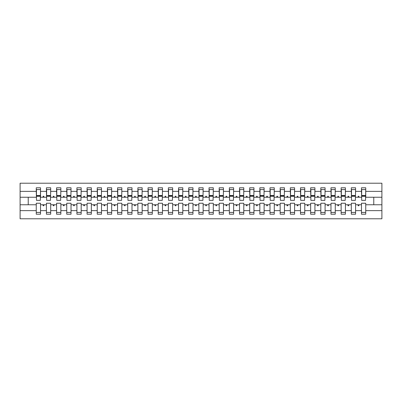 <?xml version="1.0" encoding="UTF-8"?>
<svg xmlns="http://www.w3.org/2000/svg" width="402" height="402" viewBox="0 0 402 402"><rect width="100%" height="100%" fill="white"/><g stroke="black" fill="none" stroke-linecap="round" stroke-linejoin="round"><path stroke-width="0.6" d="M361.473 210.628L355.579 210.628L355.579 203.236L351.308 203.236L351.308 210.628L345.413 210.628L345.413 203.236L341.147 203.236L341.147 210.628L335.253 210.628L335.253 203.236L330.982 203.236L330.982 210.628L325.087 210.628L325.087 203.236L320.821 203.236L320.821 210.628L314.927 210.628L314.927 203.236L310.656 203.236L310.656 210.628L304.761 210.628L304.761 203.236L300.495 203.236L300.495 210.628L294.601 210.628L294.601 203.236L290.334 203.236L290.334 210.628L284.435 210.628L284.435 203.236L280.169 203.236L280.169 210.628L274.275 210.628L274.275 203.236L270.008 203.236L270.008 210.628L264.114 210.628L264.114 203.236L259.843 203.236L259.843 210.628L253.948 210.628L253.948 203.236L249.682 203.236L249.682 210.628L243.788 210.628L243.788 203.236L239.517 203.236L239.517 210.628L233.622 210.628L233.622 203.236L229.356 203.236L229.356 210.628L223.462 210.628L223.462 203.236L219.19 203.236L219.19 210.628L213.296 210.628L213.296 203.236L209.03 203.236L209.03 210.628L203.136 210.628L203.136 203.236L198.864 203.236L198.864 210.628L192.97 210.628L192.97 203.236L188.704 203.236L188.704 210.628L182.809 210.628L182.809 203.236L178.538 203.236L178.538 210.628L172.644 210.628L172.644 203.236L168.378 203.236L168.378 210.628L162.483 210.628L162.483 203.236L158.212 203.236L158.212 210.628L152.318 210.628L152.318 203.236L148.052 203.236L148.052 210.628L142.157 210.628L142.157 203.236L137.886 203.236L137.886 210.628L131.992 210.628L131.992 203.236L127.725 203.236L127.725 210.628L121.831 210.628L121.831 203.236L117.565 203.236L117.565 210.628L111.666 210.628L111.666 203.236L107.399 203.236L107.399 210.628L101.505 210.628L101.505 203.236L97.239 203.236L97.239 210.628L91.344 210.628L91.344 203.236L87.073 203.236L87.073 210.628L81.179 210.628L81.179 203.236L76.913 203.236L76.913 210.628L71.018 210.628L71.018 203.236L66.747 203.236L66.747 210.628L60.853 210.628L60.853 203.236L56.587 203.236L56.587 210.628L50.692 210.628L50.692 203.236L46.421 203.236L46.421 204.759L40.527 204.759L40.527 203.236L36.26 203.236L36.26 210.628L20.1 210.628L20.1 218.783L381.9 218.783L381.9 210.628L365.74 210.628L365.74 214.211L361.473 214.211L361.473 204.759L357.901 204.759L358.272 205.779L358.78 205.779L359.147 204.759M365.74 210.628L365.74 203.236L361.473 203.236L361.473 204.759M381.9 210.628L381.9 197.241L365.74 197.241L365.74 187.789L361.473 187.789L361.473 191.372L355.579 191.372L355.373 198.764M361.674 198.764L361.473 191.372M351.308 210.628L351.308 214.211L355.579 214.211L355.579 210.628M355.579 191.372L355.579 187.789L351.308 187.789L351.308 191.372L345.413 191.372L345.212 198.764M351.514 198.764L351.308 191.372M341.147 210.628L341.147 214.211L345.413 214.211L345.413 210.628M345.413 191.372L345.413 187.789L341.147 187.789L341.147 191.372L335.253 191.372L335.047 198.764M341.348 198.764L341.147 191.372M330.982 210.628L330.982 214.211L335.253 214.211L335.253 210.628M335.253 191.372L335.253 187.789L330.982 187.789L330.982 191.372L325.087 191.372L324.886 198.764M331.188 198.764L330.982 191.372M320.821 210.628L320.821 214.211L325.087 214.211L325.087 210.628M325.087 191.372L325.087 187.789L320.821 187.789L320.821 191.372L314.927 191.372L314.721 198.764M321.022 198.764L320.821 191.372M310.656 210.628L310.656 214.211L314.927 214.211L314.927 210.628M314.927 191.372L314.927 187.789L310.656 187.789L310.656 191.372L304.761 191.372L304.56 198.764M310.862 198.764L310.656 191.372M300.495 210.628L300.495 214.211L304.761 214.211L304.761 210.628M304.761 191.372L304.761 187.789L300.495 187.789L300.495 191.372L294.601 191.372L294.4 198.764M300.696 198.764L300.495 191.372M290.334 210.628L290.334 214.211L294.601 214.211L294.601 210.628M294.601 191.372L294.601 187.789L290.334 187.789L290.334 191.372L284.435 191.372L284.234 198.764M290.535 198.764L290.334 191.372M280.169 210.628L280.169 214.211L284.435 214.211L284.435 210.628M284.435 191.372L284.435 187.789L280.169 187.789L280.169 191.372L274.275 191.372L274.074 198.764M280.375 198.764L280.169 191.372M270.008 210.628L270.008 214.211L274.275 214.211L274.275 210.628M274.275 191.372L274.275 187.789L270.008 187.789L270.008 191.372L264.114 191.372L263.908 198.764M270.209 198.764L270.008 191.372M259.843 210.628L259.843 214.211L264.114 214.211L264.114 210.628M264.114 191.372L264.114 187.789L259.843 187.789L259.843 191.372L253.948 191.372L253.747 198.764M260.049 198.764L259.843 191.372M249.682 210.628L249.682 214.211L253.948 214.211L253.948 210.628M253.948 191.372L253.948 187.789L249.682 187.789L249.682 191.372L243.788 191.372L243.582 198.764M249.883 198.764L249.682 191.372M239.517 210.628L239.517 214.211L243.788 214.211L243.788 210.628M243.788 191.372L243.788 187.789L239.517 187.789L239.517 191.372L233.622 191.372L233.421 198.764M239.723 198.764L239.517 191.372M229.356 210.628L229.356 214.211L233.622 214.211L233.622 210.628M233.622 191.372L233.622 187.789L229.356 187.789L229.356 191.372L223.462 191.372L223.256 198.764M229.557 198.764L229.356 191.372M219.19 210.628L219.19 214.211L223.462 214.211L223.462 210.628M223.462 191.372L223.462 187.789L219.19 187.789L219.19 191.372L213.296 191.372L213.095 198.764M219.397 198.764L219.19 191.372M209.03 210.628L209.03 214.211L213.296 214.211L213.296 210.628M213.296 191.372L213.296 187.789L209.03 187.789L209.03 191.372L203.136 191.372L202.93 198.764M209.231 198.764L209.03 191.372M198.864 210.628L198.864 214.211L203.136 214.211L203.136 210.628M203.136 191.372L203.136 187.789L198.864 187.789L198.864 191.372L192.97 191.372L192.769 198.764M199.07 198.764L198.864 191.372M188.704 210.628L188.704 214.211L192.97 214.211L192.97 210.628M192.97 191.372L192.97 187.789L188.704 187.789L188.704 191.372L182.809 191.372L182.603 198.764M188.905 198.764L188.704 191.372M178.538 210.628L178.538 214.211L182.809 214.211L182.809 210.628M182.809 191.372L182.809 187.789L178.538 187.789L178.538 191.372L172.644 191.372L172.443 198.764M178.744 198.764L178.538 191.372M168.378 210.628L168.378 214.211L172.644 214.211L172.644 210.628M172.644 191.372L172.644 187.789L168.378 187.789L168.378 191.372L162.483 191.372L162.277 198.764M168.579 198.764L168.378 191.372M158.212 210.628L158.212 214.211L162.483 214.211L162.483 210.628M162.483 191.372L162.483 187.789L158.212 187.789L158.212 191.372L152.318 191.372L152.117 198.764M158.418 198.764L158.212 191.372M148.052 210.628L148.052 214.211L152.318 214.211L152.318 210.628M152.318 191.372L152.318 187.789L148.052 187.789L148.052 191.372L142.157 191.372L141.951 198.764M148.253 198.764L148.052 191.372M137.886 210.628L137.886 214.211L142.157 214.211L142.157 210.628M142.157 191.372L142.157 187.789L137.886 187.789L137.886 191.372L131.992 191.372L131.791 198.764M138.092 198.764L137.886 191.372M127.725 210.628L127.725 214.211L131.992 214.211L131.992 210.628M131.992 191.372L131.992 187.789L127.725 187.789L127.725 191.372L121.831 191.372L121.625 198.764M127.926 198.764L127.725 191.372M117.565 210.628L117.565 214.211L121.831 214.211L121.831 210.628M121.831 191.372L121.831 187.789L117.565 187.789L117.565 191.372L111.666 191.372L111.465 198.764M117.766 198.764L117.565 191.372M107.399 210.628L107.399 214.211L111.666 214.211L111.666 210.628M111.666 191.372L111.666 187.789L107.399 187.789L107.399 191.372L101.505 191.372L101.304 198.764M107.6 198.764L107.399 191.372M97.239 210.628L97.239 214.211L101.505 214.211L101.505 210.628M101.505 191.372L101.505 187.789L97.239 187.789L97.239 191.372L91.344 191.372L91.138 198.764M97.44 198.764L97.239 191.372M87.073 210.628L87.073 214.211L91.344 214.211L91.344 210.628M91.344 191.372L91.344 187.789L87.073 187.789L87.073 191.372L81.179 191.372L80.978 198.764M87.279 198.764L87.073 191.372M76.913 210.628L76.913 214.211L81.179 214.211L81.179 210.628M81.179 191.372L81.179 187.789L76.913 187.789L76.913 191.372L71.018 191.372L70.812 198.764M77.114 198.764L76.913 191.372M66.747 210.628L66.747 214.211L71.018 214.211L71.018 210.628M71.018 191.372L71.018 187.789L66.747 187.789L66.747 191.372L60.853 191.372L60.652 198.764M66.953 198.764L66.747 191.372M56.587 210.628L56.587 214.211L60.853 214.211L60.853 210.628M60.853 191.372L60.853 187.789L56.587 187.789L56.587 191.372L50.692 191.372L50.486 198.764M56.788 198.764L56.587 191.372M50.692 210.628L50.692 214.211L46.421 214.211L46.421 204.759M50.692 191.372L50.692 187.789L46.421 187.789L46.421 191.372L40.527 191.372L40.527 187.789L36.26 187.789L36.26 191.372L20.1 191.372L20.1 183.217L381.9 183.217L381.9 191.372L365.74 191.372M46.627 198.764L46.421 191.372M36.26 210.628L36.26 214.211L40.527 214.211L40.527 204.759M36.461 198.764L36.26 191.372M365.74 197.241L365.539 198.764M46.421 210.628L40.527 210.628M357.901 204.759L355.579 204.759M361.473 197.241L359.147 197.241L358.78 196.221L358.272 196.221L357.901 197.241L355.579 197.241M357.901 197.241L359.147 197.241M347.74 204.759L348.107 205.779L348.614 205.779L348.986 204.759L345.413 204.759M351.308 204.759L348.986 204.759M351.308 197.241L348.986 197.241L348.614 196.221L348.107 196.221L347.74 197.241L345.413 197.241M347.74 197.241L348.986 197.241M337.574 204.759L337.946 205.779L338.454 205.779L338.826 204.759L335.253 204.759M341.147 204.759L338.826 204.759M341.147 197.241L338.826 197.241L338.454 196.221L337.946 196.221L337.574 197.241L335.253 197.241M337.574 197.241L338.826 197.241M327.414 204.759L327.781 205.779L328.288 205.779L328.66 204.759L325.087 204.759M330.982 204.759L328.66 204.759M330.982 197.241L328.66 197.241L328.288 196.221L327.781 196.221L327.414 197.241L325.087 197.241M327.414 197.241L328.66 197.241M317.248 204.759L317.62 205.779L318.128 205.779L318.5 204.759L314.927 204.759M320.821 204.759L318.5 204.759M320.821 197.241L318.5 197.241L318.128 196.221L317.62 196.221L317.248 197.241L314.927 197.241M317.248 197.241L318.5 197.241M307.088 204.759L307.455 205.779L307.967 205.779L308.334 204.759L304.761 204.759M310.656 204.759L308.334 204.759M310.656 197.241L308.334 197.241L307.967 196.221L307.455 196.221L307.088 197.241L304.761 197.241M307.088 197.241L308.334 197.241M296.922 204.759L297.294 205.779L297.802 205.779L298.173 204.759L294.601 204.759M300.495 204.759L298.173 204.759M300.495 197.241L298.173 197.241L297.802 196.221L297.294 196.221L296.922 197.241L294.601 197.241M296.922 197.241L298.173 197.241M286.762 204.759L287.128 205.779L287.641 205.779L288.008 204.759L284.435 204.759M290.334 204.759L288.008 204.759M290.334 197.241L288.008 197.241L287.641 196.221L287.128 196.221L286.762 197.241L284.435 197.241M286.762 197.241L288.008 197.241M276.596 204.759L276.968 205.779L277.475 205.779L277.847 204.759L274.275 204.759M280.169 204.759L277.847 204.759M280.169 197.241L277.847 197.241L277.475 196.221L276.968 196.221L276.596 197.241L274.275 197.241M276.596 197.241L277.847 197.241M266.436 204.759L266.807 205.779L267.315 205.779L267.682 204.759L264.114 204.759M270.008 204.759L267.682 204.759M270.008 197.241L267.682 197.241L267.315 196.221L266.807 196.221L266.436 197.241L264.114 197.241M266.436 197.241L267.682 197.241M256.27 204.759L256.642 205.779L257.149 205.779L257.521 204.759L253.948 204.759M259.843 204.759L257.521 204.759M259.843 197.241L257.521 197.241L257.149 196.221L256.642 196.221L256.27 197.241L253.948 197.241M256.27 197.241L257.521 197.241M246.109 204.759L246.481 205.779L246.989 205.779L247.356 204.759L243.788 204.759M249.682 204.759L247.356 204.759M249.682 197.241L247.356 197.241L246.989 196.221L246.481 196.221L246.109 197.241L243.788 197.241M246.109 197.241L247.356 197.241M235.944 204.759L236.316 205.779L236.823 205.779L237.195 204.759L233.622 204.759M239.517 204.759L237.195 204.759M239.517 197.241L237.195 197.241L236.823 196.221L236.316 196.221L235.944 197.241L233.622 197.241M235.944 197.241L237.195 197.241M225.783 204.759L226.155 205.779L226.663 205.779L227.029 204.759L223.462 204.759M229.356 204.759L227.029 204.759M229.356 197.241L227.029 197.241L226.663 196.221L226.155 196.221L225.783 197.241L223.462 197.241M225.783 197.241L227.029 197.241M215.623 204.759L215.99 205.779L216.497 205.779L216.869 204.759L213.296 204.759M219.19 204.759L216.869 204.759M219.19 197.241L216.869 197.241L216.497 196.221L215.99 196.221L215.623 197.241L213.296 197.241M215.623 197.241L216.869 197.241M205.457 204.759L205.829 205.779L206.337 205.779L206.703 204.759L203.136 204.759M209.03 204.759L206.703 204.759M209.03 197.241L206.703 197.241L206.337 196.221L205.829 196.221L205.457 197.241L203.136 197.241M205.457 197.241L206.703 197.241M195.297 204.759L195.663 205.779L196.171 205.779L196.543 204.759L192.97 204.759M198.864 204.759L196.543 204.759M198.864 197.241L196.543 197.241L196.171 196.221L195.663 196.221L195.297 197.241L192.97 197.241M195.297 197.241L196.543 197.241M185.131 204.759L185.503 205.779L186.01 205.779L186.377 204.759L182.809 204.759M188.704 204.759L186.377 204.759M188.704 197.241L186.377 197.241L186.01 196.221L185.503 196.221L185.131 197.241L182.809 197.241M185.131 197.241L186.377 197.241M174.97 204.759L175.337 205.779L175.845 205.779L176.217 204.759L172.644 204.759M178.538 204.759L176.217 204.759M178.538 197.241L176.217 197.241L175.845 196.221L175.337 196.221L174.97 197.241L172.644 197.241M174.97 197.241L176.217 197.241M164.805 204.759L165.177 205.779L165.684 205.779L166.056 204.759L162.483 204.759M168.378 204.759L166.056 204.759M168.378 197.241L166.056 197.241L165.684 196.221L165.177 196.221L164.805 197.241L162.483 197.241M164.805 197.241L166.056 197.241M154.644 204.759L155.011 205.779L155.519 205.779L155.891 204.759L152.318 204.759M158.212 204.759L155.891 204.759M158.212 197.241L155.891 197.241L155.519 196.221L155.011 196.221L154.644 197.241L152.318 197.241M154.644 197.241L155.891 197.241M144.479 204.759L144.851 205.779L145.358 205.779L145.73 204.759L142.157 204.759M148.052 204.759L145.73 204.759M148.052 197.241L145.73 197.241L145.358 196.221L144.851 196.221L144.479 197.241L142.157 197.241M144.479 197.241L145.73 197.241M134.318 204.759L134.685 205.779L135.193 205.779L135.564 204.759L131.992 204.759M137.886 204.759L135.564 204.759M137.886 197.241L135.564 197.241L135.193 196.221L134.685 196.221L134.318 197.241L131.992 197.241M134.318 197.241L135.564 197.241M124.153 204.759L124.525 205.779L125.032 205.779L125.404 204.759L121.831 204.759M127.725 204.759L125.404 204.759M127.725 197.241L125.404 197.241L125.032 196.221L124.525 196.221L124.153 197.241L121.831 197.241M124.153 197.241L125.404 197.241M113.992 204.759L114.359 205.779L114.871 205.779L115.238 204.759L111.666 204.759M117.565 204.759L115.238 204.759M117.565 197.241L115.238 197.241L114.871 196.221L114.359 196.221L113.992 197.241L111.666 197.241M113.992 197.241L115.238 197.241M103.827 204.759L104.198 205.779L104.706 205.779L105.078 204.759L101.505 204.759M107.399 204.759L105.078 204.759M107.399 197.241L105.078 197.241L104.706 196.221L104.198 196.221L103.827 197.241L101.505 197.241M103.827 197.241L105.078 197.241M93.666 204.759L94.033 205.779L94.545 205.779L94.912 204.759L91.344 204.759M97.239 204.759L94.912 204.759M97.239 197.241L94.912 197.241L94.545 196.221L94.033 196.221L93.666 197.241L91.344 197.241M93.666 197.241L94.912 197.241M83.5 204.759L83.872 205.779L84.38 205.779L84.752 204.759L81.179 204.759M87.073 204.759L84.752 204.759M87.073 197.241L84.752 197.241L84.38 196.221L83.872 196.221L83.5 197.241L81.179 197.241M83.5 197.241L84.752 197.241M73.34 204.759L73.712 205.779L74.219 205.779L74.586 204.759L71.018 204.759M76.913 204.759L74.586 204.759M76.913 197.241L74.586 197.241L74.219 196.221L73.712 196.221L73.34 197.241L71.018 197.241M73.34 197.241L74.586 197.241M63.174 204.759L63.546 205.779L64.054 205.779L64.426 204.759L60.853 204.759M66.747 204.759L64.426 204.759M66.747 197.241L64.426 197.241L64.054 196.221L63.546 196.221L63.174 197.241L60.853 197.241M63.174 197.241L64.426 197.241M53.014 204.759L53.386 205.779L53.893 205.779L54.26 204.759L50.692 204.759M56.587 204.759L54.26 204.759M56.587 197.241L54.26 197.241L53.893 196.221L53.386 196.221L53.014 197.241L50.692 197.241M53.014 197.241L54.26 197.241M42.853 204.759L43.22 205.779L43.728 205.779L44.099 204.759M46.421 197.241L44.099 197.241L43.728 196.221L43.22 196.221L42.853 197.241L40.527 197.241L40.527 191.372M42.853 197.241L44.099 197.241M40.527 197.241L40.326 198.764M36.26 204.759L20.1 204.759L20.1 191.372M20.1 210.628L20.1 204.759M36.26 197.241L20.1 197.241M381.9 197.241L381.9 191.372M28.23 204.759L28.23 197.241M373.77 197.241L373.77 204.759L365.74 204.759M381.9 204.759L373.77 204.759M36.461 196.276L36.461 189.568L40.527 189.568L40.326 200.342L36.461 200.342L36.461 196.276L40.326 196.276M36.26 212.432L40.527 212.432M46.627 196.276L46.627 189.568L50.692 189.568L50.486 200.342L46.627 200.342L46.627 196.276L50.486 196.276M46.421 212.432L50.692 212.432M56.788 196.276L56.788 189.568L60.853 189.568L60.652 200.342L56.788 200.342L56.788 196.276L60.652 196.276M56.587 212.432L60.853 212.432M66.953 196.276L66.953 189.568L71.018 189.568L70.812 200.342L66.953 200.342L66.953 196.276L70.812 196.276M66.747 212.432L71.018 212.432M77.114 196.276L77.114 189.568L81.179 189.568L80.978 200.342L77.114 200.342L77.114 196.276L80.978 196.276M76.913 212.432L81.179 212.432M87.279 196.276L87.279 189.568L91.344 189.568L91.138 200.342L87.279 200.342L87.279 196.276L91.138 196.276M87.073 212.432L91.344 212.432M97.44 196.276L97.44 189.568L101.505 189.568L101.304 200.342L97.44 200.342L97.44 196.276L101.304 196.276M97.239 212.432L101.505 212.432M107.6 196.276L107.6 189.568L111.666 189.568L111.465 200.342L107.6 200.342L107.6 196.276L111.465 196.276M107.399 212.432L111.666 212.432M117.766 196.276L117.766 189.568L121.831 189.568L121.625 200.342L117.766 200.342L117.766 196.276L121.625 196.276M117.565 212.432L121.831 212.432M127.926 196.276L127.926 189.568L131.992 189.568L131.791 200.342L127.926 200.342L127.926 196.276L131.791 196.276M127.725 212.432L131.992 212.432M138.092 196.276L138.092 189.568L142.157 189.568L141.951 200.342L138.092 200.342L138.092 196.276L141.951 196.276M137.886 212.432L142.157 212.432M148.253 196.276L148.253 189.568L152.318 189.568L152.117 200.342L148.253 200.342L148.253 196.276L152.117 196.276M148.052 212.432L152.318 212.432M158.418 196.276L158.418 189.568L162.483 189.568L162.277 200.342L158.418 200.342L158.418 196.276L162.277 196.276M158.212 212.432L162.483 212.432M168.579 196.276L168.579 189.568L172.644 189.568L172.443 200.342L168.579 200.342L168.579 196.276L172.443 196.276M168.378 212.432L172.644 212.432M178.744 196.276L178.744 189.568L182.809 189.568L182.603 200.342L178.744 200.342L178.744 196.276L182.603 196.276M178.538 212.432L182.809 212.432M188.905 196.276L188.905 189.568L192.97 189.568L192.769 200.342L188.905 200.342L188.905 196.276L192.769 196.276M188.704 212.432L192.97 212.432M199.07 196.276L199.07 189.568L203.136 189.568L202.93 200.342L199.07 200.342L199.07 196.276L202.93 196.276M198.864 212.432L203.136 212.432M209.231 196.276L209.231 189.568L213.296 189.568L213.095 200.342L209.231 200.342L209.231 196.276L213.095 196.276M209.03 212.432L213.296 212.432M219.397 196.276L219.397 189.568L223.462 189.568L223.256 200.342L219.397 200.342L219.397 196.276L223.256 196.276M219.19 212.432L223.462 212.432M229.557 196.276L229.557 189.568L233.622 189.568L233.421 200.342L229.557 200.342L229.557 196.276L233.421 196.276M229.356 212.432L233.622 212.432M239.723 196.276L239.723 189.568L243.788 189.568L243.582 200.342L239.723 200.342L239.723 196.276L243.582 196.276M239.517 212.432L243.788 212.432M249.883 196.276L249.883 189.568L253.948 189.568L253.747 200.342L249.883 200.342L249.883 196.276L253.747 196.276M249.682 212.432L253.948 212.432M260.049 196.276L260.049 189.568L264.114 189.568L263.908 200.342L260.049 200.342L260.049 196.276L263.908 196.276M259.843 212.432L264.114 212.432M270.209 196.276L270.209 189.568L274.275 189.568L274.074 200.342L270.209 200.342L270.209 196.276L274.074 196.276M270.008 212.432L274.275 212.432M280.375 196.276L280.375 189.568L284.435 189.568L284.234 200.342L280.375 200.342L280.375 196.276L284.234 196.276M280.169 212.432L284.435 212.432M290.535 196.276L290.535 189.568L294.601 189.568L294.4 200.342L290.535 200.342L290.535 196.276L294.4 196.276M290.334 212.432L294.601 212.432M300.696 196.276L300.696 189.568L304.761 189.568L304.56 200.342L300.696 200.342L300.696 196.276L304.56 196.276M300.495 212.432L304.761 212.432M310.862 196.276L310.862 189.568L314.927 189.568L314.721 200.342L310.862 200.342L310.862 196.276L314.721 196.276M310.656 212.432L314.927 212.432M321.022 196.276L321.022 189.568L325.087 189.568L324.886 200.342L321.022 200.342L321.022 196.276L324.886 196.276M320.821 212.432L325.087 212.432M331.188 196.276L331.188 189.568L335.253 189.568L335.047 200.342L331.188 200.342L331.188 196.276L335.047 196.276M330.982 212.432L335.253 212.432M341.348 196.276L341.348 189.568L345.413 189.568L345.212 200.342L341.348 200.342L341.348 196.276L345.212 196.276M341.147 212.432L345.413 212.432M351.514 196.276L351.514 189.568L355.579 189.568L355.373 200.342L351.514 200.342L351.514 196.276L355.373 196.276M351.308 212.432L355.579 212.432M361.674 196.276L361.674 189.568L365.74 189.568L365.539 200.342L361.674 200.342L361.674 196.276L365.539 196.276M361.473 212.432L365.74 212.432M36.461 195.663L40.326 195.663M46.627 195.663L50.486 195.663M56.788 195.663L60.652 195.663M66.953 195.663L70.812 195.663M77.114 195.663L80.978 195.663M87.279 195.663L91.138 195.663M97.44 195.663L101.304 195.663M107.6 195.663L111.465 195.663M117.766 195.663L121.625 195.663M127.926 195.663L131.791 195.663M138.092 195.663L141.951 195.663M148.253 195.663L152.117 195.663M158.418 195.663L162.277 195.663M168.579 195.663L172.443 195.663M178.744 195.663L182.603 195.663M188.905 195.663L192.769 195.663M199.07 195.663L202.93 195.663M209.231 195.663L213.095 195.663M219.397 195.663L223.256 195.663M229.557 195.663L233.421 195.663M239.723 195.663L243.582 195.663M249.883 195.663L253.747 195.663M260.049 195.663L263.908 195.663M270.209 195.663L274.074 195.663M280.375 195.663L284.234 195.663M290.535 195.663L294.4 195.663M300.696 195.663L304.56 195.663M310.862 195.663L314.721 195.663M321.022 195.663L324.886 195.663M331.188 195.663L335.047 195.663M341.348 195.663L345.212 195.663M351.514 195.663L355.373 195.663M361.674 195.663L365.539 195.663M36.461 195.513L40.326 195.513M46.627 195.513L50.486 195.513M56.788 195.513L60.652 195.513M66.953 195.513L70.812 195.513M77.114 195.513L80.978 195.513M87.279 195.513L91.138 195.513M97.44 195.513L101.304 195.513M107.6 195.513L111.465 195.513M117.766 195.513L121.625 195.513M127.926 195.513L131.791 195.513M138.092 195.513L141.951 195.513M148.253 195.513L152.117 195.513M158.418 195.513L162.277 195.513M168.579 195.513L172.443 195.513M178.744 195.513L182.603 195.513M188.905 195.513L192.769 195.513M199.07 195.513L202.93 195.513M209.231 195.513L213.095 195.513M219.397 195.513L223.256 195.513M229.557 195.513L233.421 195.513M239.723 195.513L243.582 195.513M249.883 195.513L253.747 195.513M260.049 195.513L263.908 195.513M270.209 195.513L274.074 195.513M280.375 195.513L284.234 195.513M290.535 195.513L294.4 195.513M300.696 195.513L304.56 195.513M310.862 195.513L314.721 195.513M321.022 195.513L324.886 195.513M331.188 195.513L335.047 195.513M341.348 195.513L345.212 195.513M351.514 195.513L355.373 195.513M361.674 195.513L365.539 195.513"/></g></svg>
